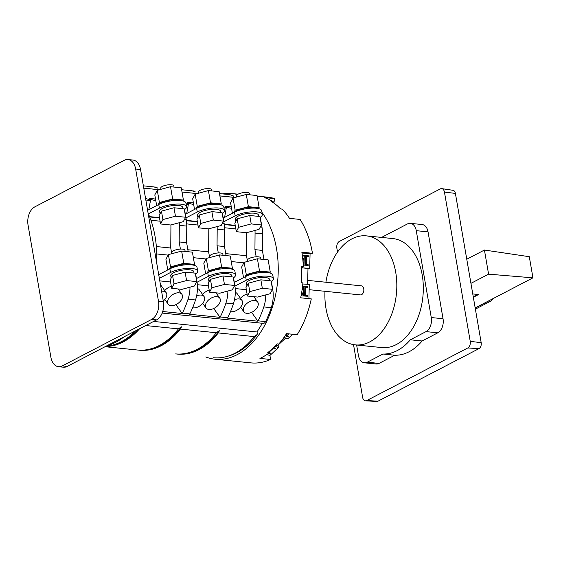 <?xml version="1.0" encoding="UTF-8"?>
<svg xmlns="http://www.w3.org/2000/svg" width="561" height="561" viewBox="0 0 561 561"><rect width="100%" height="100%" fill="white"/><g stroke="black" fill="none" stroke-linecap="round" stroke-linejoin="round"><path stroke-width="0.84" d="M196.764 281.594L195.305 273.151L185.109 272.113L172.564 275.472L170.207 279.869L171.666 288.312L181.869 289.35L194.415 285.991L196.764 281.594L186.568 280.556L174.022 283.915L171.666 288.312M234.645 285.451L233.187 277.008L222.983 275.97L210.438 279.329L208.089 283.726L209.548 292.169L219.744 293.207L232.289 289.848L234.645 285.451L224.442 284.413L211.897 287.772L209.548 292.169M272.52 289.308L271.061 280.865L260.865 279.827L248.313 283.186L245.963 287.583L247.422 296.026L257.618 297.064L270.171 293.705L272.52 289.308L262.324 288.27L249.771 291.629L247.422 296.026M185.649 217.247L184.19 208.804L173.994 207.766L161.449 211.125L159.1 215.522L160.551 223.965L170.754 225.003L183.3 221.644L185.649 217.247L175.453 216.209L162.907 219.568L160.551 223.965M223.53 221.104L222.072 212.668L211.869 211.623L199.323 214.982L196.974 219.379L198.433 227.822L208.629 228.86L221.174 225.501L223.53 221.104L213.327 220.066L200.782 223.425L198.433 227.822M261.405 224.961L259.946 216.525L249.75 215.487L237.198 218.839L234.849 223.243L236.307 231.679L246.503 232.717L259.056 229.365L261.405 224.961L251.209 223.923L238.656 227.282L236.307 231.679M223.201 218.089L234.505 212.205A15.61 4.663 170.2 0 1 251.195 208.152A15.61 4.663 170.2 0 1 261.664 210.747L262.296 214.414A15.61 4.663 -9.8 0 1 260.108 217.444M262.296 214.414A15.61 4.663 -9.8 0 0 251.826 211.82A15.61 4.663 -9.8 0 0 235.136 215.873L223.839 221.756M185.326 214.232L196.63 208.348A15.61 4.663 170.2 0 1 213.313 204.295A15.61 4.663 170.2 0 1 223.79 206.89L224.421 210.557A15.61 4.663 -9.8 0 1 222.226 213.587M224.421 210.557A15.61 4.663 -9.8 0 0 213.951 207.963A15.61 4.663 -9.8 0 0 197.262 212.016L185.957 217.899M147.599 210.298L158.749 204.485A15.61 4.663 170.2 0 1 175.439 200.438A15.61 4.663 170.2 0 1 185.908 203.033L186.547 206.7A15.61 4.663 -9.8 0 1 184.352 209.73M186.547 206.7A15.61 4.663 -9.8 0 0 176.07 204.106A15.61 4.663 -9.8 0 0 159.387 208.159L148.413 213.867M234.316 282.421L245.62 276.538A15.61 4.663 170.2 0 1 262.31 272.492A15.61 4.663 170.2 0 1 272.779 275.086L273.41 278.754A15.61 4.663 -9.8 0 1 271.215 281.783M273.41 278.754A15.61 4.663 -9.8 0 0 262.941 276.159A15.61 4.663 -9.8 0 0 246.251 280.212L234.94 286.103M196.441 278.565L207.738 272.681A15.61 4.663 170.2 0 1 224.428 268.635A15.61 4.663 170.2 0 1 234.898 271.222L235.536 274.897A15.61 4.663 -9.8 0 1 233.341 277.926M235.536 274.897A15.61 4.663 -9.8 0 0 225.066 272.302A15.61 4.663 -9.8 0 0 208.376 276.356L197.065 282.239M158.707 274.638L169.864 268.824A15.61 4.663 170.2 0 1 186.554 264.778A15.61 4.663 170.2 0 1 197.023 267.373L197.661 271.04A15.61 4.663 -9.8 0 1 195.466 274.07M197.661 271.04A15.61 4.663 -9.8 0 0 187.185 268.446A15.61 4.663 -9.8 0 0 170.502 272.499L159.345 278.305M246.686 232.675L246.51 255.725L247.492 261.433M254.385 296.734L254.168 297.092M251.609 312.358L257.934 321.215L227.521 318.115A3.906 2.546 95.8 0 0 227.724 317.743L220.263 316.979A3.906 2.546 95.8 0 1 220.059 317.358L189.639 314.258A3.906 2.546 95.8 0 0 189.842 313.887L182.388 313.122A3.906 2.546 95.8 0 1 182.185 313.501L162.725 311.516M265.76 294.89A26.023 16.97 95.8 0 1 263.817 306.923A81.962 53.449 95.8 0 1 258.144 320.836A3.906 2.546 95.8 0 1 257.934 321.215M254.989 230.452A26.023 16.97 95.8 0 1 255.059 233.06L254.932 249.645L256.167 256.798M222.373 213.489A26.023 16.97 95.8 0 1 222.668 214.989L224.112 223.334A26.023 16.97 95.8 0 1 224.638 229.961L224.512 246.545L226.076 255.592M233.516 277.807L234.807 285.276A26.023 16.97 95.8 0 1 233.397 303.824A81.962 53.449 95.8 0 1 227.724 317.743M234.996 197.465L219.905 195.929M208.811 228.811L208.629 251.868L209.618 257.576M216.511 292.877L216.294 293.235M213.734 308.501L220.059 317.358M227.878 291.026A26.023 16.97 95.8 0 1 225.943 303.066A81.962 53.449 95.8 0 1 220.263 316.979M217.114 226.595A26.023 16.97 95.8 0 1 217.184 229.204L217.051 245.788L218.285 252.934M184.499 209.632A26.023 16.97 95.8 0 1 184.793 211.132L186.231 219.477A26.023 16.97 95.8 0 1 186.764 226.104L186.631 242.689L188.194 251.735M195.642 273.95L196.932 281.419A26.023 16.97 95.8 0 1 195.523 299.967A81.962 53.449 95.8 0 1 189.842 313.887M197.114 193.608L182.03 192.065M170.937 224.954L170.754 248.011L171.743 253.719M178.636 289.02L178.412 289.378M175.859 304.644L182.185 313.501M190.004 287.169A26.023 16.97 95.8 0 1 188.061 299.202A81.962 53.449 95.8 0 1 182.388 313.122M179.239 222.731A26.023 16.97 95.8 0 1 179.303 225.347L179.176 241.924L180.411 249.077M159.24 189.744L143.777 188.173M153.931 186.911L143.371 185.838L153.995 186.918L157.424 188.082A3.906 2.546 95.8 0 0 155.958 187.122A3.906 2.546 95.8 0 0 155.895 187.115A81.962 53.449 95.8 0 0 154.457 187.009M191.806 190.768L181.631 189.737L191.869 190.775L195.298 191.939A3.906 2.546 95.8 0 0 193.84 190.978A3.906 2.546 95.8 0 0 193.769 190.971A81.962 53.449 95.8 0 0 192.332 190.866M177.556 354.096L177.627 354.103A3.906 2.546 95.8 0 1 177.556 354.096A3.906 2.546 95.8 0 1 177.185 354.012M213.545 357.757A81.962 53.449 -84.2 0 0 227.31 356.368A81.962 53.449 -84.2 0 0 254.203 336.593L218.292 332.932A81.962 53.449 95.8 0 1 177.627 354.103M139.682 350.239L139.752 350.246A3.906 2.546 95.8 0 1 139.682 350.239A3.906 2.546 95.8 0 1 139.303 350.155M175.663 353.9A81.962 53.449 -84.2 0 0 189.436 352.511A81.962 53.449 -84.2 0 0 216.329 332.736L180.411 329.076A81.962 53.449 95.8 0 1 139.752 350.246M105.061 346.712L137.789 350.043L105.068 346.712M137.789 350.043A81.962 53.449 -84.2 0 0 151.554 348.654A81.962 53.449 -84.2 0 0 178.447 328.872L145.727 325.541M139.647 328.711A81.962 53.449 95.8 0 1 105.391 346.544M475.181 307.912L532.95 277.842L529.296 256.7L484.423 250.038L466.773 259.224M475.195 308.003L487.74 301.474A10.407 3.107 170.2 0 0 488.919 300.759M475.391 309.125L489.704 301.671A13.008 3.885 170.2 0 0 492.53 299.385L492.902 298.69M472.769 293.964L478.75 294.448L475.742 295.24L473.316 297.134M324.973 291.299A54.782 35.722 -84.2 0 0 325.997 308.515A54.782 35.722 -84.2 0 0 355.302 344.875A54.782 35.722 -84.2 0 0 396.396 293.992A54.782 35.722 -84.2 0 0 366.403 235.872A54.782 35.722 -84.2 0 0 325.899 282.239M366.403 235.872L392.896 238.572A54.782 35.722 95.8 0 1 422.202 274.925A54.782 35.722 95.8 0 1 381.796 347.575L355.302 344.875M310.079 253.628L312.456 253.277L301.853 252.198A83.266 54.298 95.8 0 1 303.319 266.826L301.706 266.664A83.266 54.298 95.8 0 1 301.292 282.73L302.905 282.891A83.266 54.298 95.8 0 1 300.675 297.8L311.285 298.88A83.266 54.298 -84.2 0 1 297.141 334.714L286.531 333.634A83.266 54.298 95.8 0 1 278.775 344.012L277.162 343.851A83.266 54.298 95.8 0 1 267.786 352.574L269.406 352.736A83.266 54.298 95.8 0 1 259.925 358.395L270.528 359.475L269.953 355.429M301.986 253.039L310.079 253.593L309.7 268.361L301.93 267.828L307.996 268.446L307.589 284.308M309.7 268.361L307.996 268.621M302.807 283.985L309.286 284.427L308.922 298.641M303.319 266.826L301.727 267.267M275.71 345.436L277.534 345.618L285.689 338.031M274.932 346.256L278.452 347.518L278.137 345.057M283.999 337.42L287.821 338.795L292.695 334.265M269.483 351.249L269.406 352.736M266.931 354.496L269.834 355.541L278.452 347.518M205.761 356.964A83.266 54.298 -84.2 0 0 215.136 359.229A83.266 54.298 -84.2 0 0 272.408 307.007A83.266 54.298 -84.2 0 0 261.938 212.317M237.415 194.534A83.266 54.298 -84.2 0 0 232.009 193.559A83.266 54.298 -84.2 0 0 222.373 193.882M215.136 359.229L250.914 362.876A83.266 54.298 -84.2 0 0 270.528 359.475M312.456 253.277A83.266 54.298 -84.2 0 0 300.1 219.435L289.497 218.355A83.266 54.298 95.8 0 0 282.246 209.106L280.626 208.944A83.266 54.298 95.8 0 0 271.671 201.602L273.284 201.764L273.284 202.661M273.873 203.075L274.666 198.594L264.063 197.514A83.266 54.298 95.8 0 1 273.284 201.764M274.666 198.594A83.266 54.298 -84.2 0 0 267.786 197.199L257.148 196.119M224.512 246.545L217.051 245.788M186.631 242.689L179.176 241.924M50.876 357.196L28.05 225.059A14.313 9.334 95.8 0 1 34.831 206.862L124.219 160.327A14.313 9.334 95.8 0 1 127.999 159.548A14.313 9.334 95.8 0 1 135.65 169.043L158.475 301.187A14.313 9.334 95.8 0 1 151.694 319.384L62.306 365.919A14.313 9.334 95.8 0 1 58.526 366.698A14.313 9.334 95.8 0 1 50.876 357.196M127.999 159.548L132.901 160.046A14.313 9.334 95.8 0 1 140.559 169.541L163.384 301.685A14.313 9.334 95.8 0 1 156.603 319.882L67.208 366.417A14.313 9.334 95.8 0 1 63.435 367.196L58.526 366.698M106.927 345.737A83.266 54.298 -84.2 0 0 123.96 336.873M156.624 262.583A83.266 54.298 -84.2 0 0 148.083 213.131M229.68 194.625L219.505 193.594L229.751 194.632L233.173 195.796A3.906 2.546 95.8 0 1 233.783 197.304M260.248 217.345A26.023 16.97 95.8 0 1 260.542 218.846L261.987 227.191A26.023 16.97 95.8 0 1 262.52 233.818L262.387 250.402L254.932 249.645M262.387 250.402L263.95 259.448M271.398 281.664L272.688 289.132A26.023 16.97 95.8 0 1 271.272 307.68A81.962 53.449 95.8 0 1 265.598 321.6A3.906 2.546 95.8 0 1 263.186 323.36L162.171 313.073M262.394 323.276L257.001 331.972L153.609 321.439M178.447 328.872L181.385 326.804A3.906 2.546 95.8 0 1 180.411 329.076M216.329 332.736L219.26 330.66A3.906 2.546 95.8 0 1 218.292 332.932M254.203 336.593L257.134 334.524A3.906 2.546 95.8 0 0 257.001 331.972M105.98 346.235A81.962 53.449 -84.2 0 0 113.68 344.798A81.962 53.449 -84.2 0 0 135.524 330.857M168.139 255.108L156.736 253.951M170.754 248.011L156.351 246.545M206.013 258.972L193.363 257.681M208.629 251.868L187.851 249.75M243.888 262.829L231.237 261.538M246.51 255.725L225.732 253.614M227.31 356.368L229.218 355.807A81.184 52.937 -84.2 0 0 257.134 334.524M285.184 335.702L288.045 336.733L288.424 336.383L286.776 335.787L288.831 333.872M269.448 351.908L273.621 348.023L275.276 348.619L275.647 348.269L273.642 347.547M268.95 353.072L270.058 353.472L270.437 353.121L269.392 352.75M303.242 265.065L308.171 265.402L308.192 264.75L306.355 264.631L306.572 256.335L308.403 256.461L308.424 255.816L302.33 255.395M301.082 295.808L307.379 296.236L307.4 295.591L305.563 295.465L305.773 287.169L307.61 287.295L307.631 286.65L302.554 286.299M301.93 267.828L301.769 274.084M301.741 275.269L301.545 282.751M275.206 348.108L275.276 348.619M273.572 347.617L273.621 348.023M269.995 352.96L270.058 353.472M287.982 336.221L288.045 336.733M286.019 334.433L286.629 334.651M287.057 333.69L286.566 334.146L286.776 335.787M306.474 296.173L306.488 295.731L304.651 295.605L304.861 287.309L305.773 287.169M306.706 287.232L306.713 286.79L307.631 286.65M302.505 286.72L306.713 286.79M306.488 295.731L307.4 295.591M304.651 295.605L305.563 295.465M303.235 295.956L303.48 286.566M302.372 287.786A3.906 1.697 93.9 0 1 303.094 289.946A3.906 1.697 93.9 0 1 301.208 295.17M301.552 293.235L302.624 293.312A1.949 0.849 -86.1 0 0 302.765 293.291M303.031 289.455A1.949 0.849 -86.1 0 0 302.891 289.42L302.162 289.364M301.467 293.747A3.576 1.557 -86.1 0 0 302.028 294.714M307.498 256.398L307.505 255.956L308.424 255.816M302.414 256.019L307.505 255.956M307.267 265.339L307.281 264.897L308.192 264.75M307.281 264.897L305.443 264.771L306.355 264.631M305.443 264.771L305.654 256.475L306.572 256.335M304.027 265.115L304.272 255.732M302.638 257.878A3.906 1.697 93.9 0 1 303.866 260.535A3.906 1.697 93.9 0 1 303.213 264.533M303.164 263.754L303.382 263.768A1.949 0.849 -86.1 0 0 303.529 263.754M303.789 259.911A1.949 0.849 -86.1 0 0 303.648 259.876L302.849 259.82M303.256 258.404A3.576 1.557 -86.1 0 0 302.758 258.937M309.153 289.686L360.393 294.904A4.551 2.966 -84.2 0 0 363.808 290.675A4.551 2.966 -84.2 0 0 361.312 285.844L307.694 280.381M381.55 237.415L407.433 223.944A11.059 7.209 95.8 0 1 410.35 223.341A11.059 7.209 95.8 0 1 416.262 230.676L431.269 317.547A11.059 7.209 95.8 0 1 426.03 331.614L410.322 339.791A61.149 39.873 95.8 0 1 382.974 354.026L367.266 362.203A11.059 7.209 95.8 0 1 364.348 362.806A11.059 7.209 95.8 0 1 358.43 355.464L356.628 345.008M410.35 223.341L422.124 224.54A11.059 7.209 95.8 0 1 428.043 231.875L443.043 318.746A11.059 7.209 95.8 0 1 437.804 332.813L422.096 340.99L410.322 339.791M422.096 340.99A61.149 39.873 95.8 0 1 394.748 355.225L382.974 354.026M394.748 355.225L379.04 363.402A11.059 7.209 95.8 0 1 376.122 364.005L364.348 362.806M337.533 252.078L336.845 248.095A5.203 3.394 95.8 0 1 339.314 241.475L440.294 188.91A5.203 3.394 95.8 0 1 441.766 188.636A5.203 3.394 95.8 0 1 444.445 192.079L470.23 341.347A5.203 3.394 95.8 0 1 467.769 347.967L366.789 400.533A5.203 3.394 95.8 0 1 365.513 400.827A5.203 3.394 95.8 0 1 362.63 397.363L353.521 344.622M441.766 188.636L452.986 190.305A4.684 3.05 95.8 0 1 455.399 193.405L444.445 192.079M365.513 400.827L376.845 401.452A4.684 3.05 95.8 0 0 377.988 401.192L478.968 348.626A4.684 3.05 95.8 0 0 481.184 342.673L455.399 193.405M478.75 294.448L473.337 297.26M532.95 277.842L488.589 274.154L484.423 250.038M470.938 283.347L488.589 274.154M113.68 344.798L115.587 344.237A81.184 52.937 -84.2 0 0 138.069 329.531M151.554 348.654L153.469 348.093A81.184 52.937 -84.2 0 0 181.385 326.804M189.436 352.511L191.343 351.95A81.184 52.937 -84.2 0 0 219.26 330.66M160.039 213.762L159.619 211.35A11.711 3.499 -9.8 0 1 162.325 208.461A11.711 3.499 -9.8 0 1 174.843 205.424A11.711 3.499 -9.8 0 1 182.697 207.367L182.921 208.678M197.914 217.619L197.5 215.207A11.711 3.499 -9.8 0 1 200.207 212.317A11.711 3.499 -9.8 0 1 212.724 209.281A11.711 3.499 -9.8 0 1 220.571 211.224L220.803 212.535M235.788 221.476L235.375 219.063A11.711 3.499 -9.8 0 1 238.081 216.174A11.711 3.499 -9.8 0 1 250.599 213.138A11.711 3.499 -9.8 0 1 258.453 215.08L258.677 216.392M171.154 278.109L170.733 275.689A11.711 3.499 -9.8 0 1 173.44 272.8A11.711 3.499 -9.8 0 1 185.957 269.764A11.711 3.499 -9.8 0 1 193.811 271.706L194.036 273.025M170.572 281.98L159.787 280.879M209.029 281.966L208.608 279.546A11.711 3.499 -9.8 0 1 211.315 276.657A11.711 3.499 -9.8 0 1 223.832 273.614A11.711 3.499 -9.8 0 1 231.686 275.563L231.917 276.882M208.454 285.837L197.346 284.7M246.903 285.822L246.489 283.403A11.711 3.499 -9.8 0 1 249.196 280.514A11.711 3.499 -9.8 0 1 261.714 277.478A11.711 3.499 -9.8 0 1 269.568 279.42L269.792 280.738M246.328 289.693L235.22 288.557M159.114 204.302A11.711 3.499 -9.8 0 1 161.337 202.703A11.711 3.499 -9.8 0 1 180.81 200.558M182.935 200.943L183.412 200.053L172.648 198.959L159.401 202.507L158.181 204.786M196.988 208.159A11.711 3.499 -9.8 0 1 199.211 206.56A11.711 3.499 -9.8 0 1 218.692 204.414M220.817 204.8L221.286 203.916L210.522 202.816L197.276 206.364L196.062 208.643M234.863 212.023A11.711 3.499 -9.8 0 1 237.086 210.417A11.711 3.499 -9.8 0 1 256.566 208.271M258.691 208.657L259.161 207.773L248.397 206.672L235.157 210.221L233.937 212.5M170.235 268.642A11.711 3.499 -9.8 0 1 172.451 267.05A11.711 3.499 -9.8 0 1 191.918 264.897M194.057 265.283L194.527 264.399L183.763 263.305L170.516 266.847L169.303 269.119M208.11 272.499A11.711 3.499 -9.8 0 1 210.326 270.907A11.711 3.499 -9.8 0 1 229.793 268.747M231.931 269.14L232.401 268.256L221.637 267.162L208.39 270.711L207.177 272.976M245.991 276.356A11.711 3.499 -9.8 0 1 248.2 274.764A11.711 3.499 -9.8 0 1 267.667 272.611M269.806 272.997L270.276 272.113L259.512 271.019L246.272 274.567L245.059 276.832M232.401 213.299L230.557 202.626L233.039 197.984L246.286 194.443L257.05 195.537L259.161 207.773M235.157 210.221L233.039 197.984M248.397 206.672L246.286 194.443M194.527 209.442L192.682 198.769L195.165 194.127L208.412 190.579L219.176 191.68L221.286 203.916M197.276 206.364L195.165 194.127M210.522 202.816L208.412 190.579M156.652 205.578L154.808 194.912L157.29 190.27L170.53 186.722L181.294 187.823L183.412 200.053M159.401 202.507L157.29 190.27M172.648 198.959L170.53 186.722M236.714 197.002L236.504 195.803A6.634 1.985 -9.8 0 1 238.039 194.169A6.634 1.985 -9.8 0 1 245.136 192.444A6.634 1.985 -9.8 0 1 249.582 193.545L249.799 194.8M198.839 193.145L198.629 191.946A6.634 1.985 -9.8 0 1 200.165 190.312A6.634 1.985 -9.8 0 1 207.254 188.587A6.634 1.985 -9.8 0 1 211.707 189.688L211.925 190.936M160.958 189.288L160.755 188.089A6.634 1.985 -9.8 0 1 162.283 186.448A6.634 1.985 -9.8 0 1 169.38 184.73A6.634 1.985 -9.8 0 1 173.826 185.831L174.043 187.079M243.516 277.632L241.672 266.973L244.154 262.331L257.401 258.782L268.165 259.883L270.276 272.113M246.272 274.567L244.154 262.331M259.512 271.019L257.401 258.782M205.642 273.775L203.797 263.116L206.28 258.474L219.526 254.925L230.291 256.026L232.401 268.256M208.39 270.711L206.28 258.474M221.637 267.162L219.526 254.925M167.76 269.918L165.923 259.259L168.405 254.617L181.645 251.069L192.409 252.162L194.527 264.399M170.516 266.847L168.405 254.617M183.763 263.305L181.645 251.069M247.829 261.349L247.618 260.15A6.634 1.985 -9.8 0 1 249.154 258.509A6.634 1.985 -9.8 0 1 256.244 256.791A6.634 1.985 -9.8 0 1 260.697 257.892L260.914 259.14M209.947 257.492L209.744 256.293A6.634 1.985 -9.8 0 1 211.28 254.652A6.634 1.985 -9.8 0 1 218.369 252.934A6.634 1.985 -9.8 0 1 222.822 254.035L223.04 255.283M172.073 253.635L171.869 252.436A6.634 1.985 -9.8 0 1 173.398 250.795A6.634 1.985 -9.8 0 1 180.495 249.077A6.634 1.985 -9.8 0 1 184.941 250.178L185.158 251.426M237.198 218.839L238.656 227.282M249.75 215.487L251.209 223.923M199.323 214.982L200.782 223.425M211.869 211.623L213.327 220.066M161.449 211.125L162.907 219.568M173.994 207.766L175.453 216.209M248.313 283.186L249.771 291.629M260.865 279.827L262.324 288.27M210.438 279.329L211.897 287.772M222.983 275.97L224.442 284.413M172.564 275.472L174.022 283.915M185.109 272.113L186.568 280.556M163.272 301.04A8.457 5.133 144.7 0 0 166.224 292.737L161.449 285.984A8.457 5.133 144.7 0 0 160.516 285.114M166.224 292.737A8.457 5.133 144.7 0 0 161.582 291.257M145.572 198.573A8.457 0.757 -169.7 0 1 150.544 200.186A8.457 0.757 -169.7 0 1 145.818 200.018M171.329 286.341A8.457 5.133 144.7 0 0 164.724 290.619M171.042 305.619A8.457 5.133 144.7 0 0 179.913 301.755A8.457 5.133 144.7 0 0 181.918 294.336A8.457 5.133 144.7 0 0 172.052 295.03A8.457 5.133 144.7 0 0 168.111 304.104A8.457 5.133 144.7 0 0 171.042 305.619M155.797 200.642A8.457 0.757 -169.7 0 1 149.605 198.769A8.457 0.757 -169.7 0 1 152.578 198.727A8.457 0.757 -169.7 0 1 155.53 199.106M192.612 307.786A8.457 5.133 144.7 0 0 193.222 307.877A8.457 5.133 144.7 0 0 202.086 304.013A8.457 5.133 144.7 0 0 204.099 296.594L199.323 289.841A8.457 5.133 144.7 0 0 197.458 288.536M204.099 296.594A8.457 5.133 144.7 0 0 196.602 295.942M185.908 203.026A8.457 0.757 -169.7 0 1 188.426 204.043A8.457 0.757 -169.7 0 1 186.105 204.148M209.204 290.198A8.457 5.133 144.7 0 0 202.605 294.476M208.923 309.476A8.457 5.133 144.7 0 0 217.787 305.612A8.457 5.133 144.7 0 0 219.8 298.193A8.457 5.133 144.7 0 0 209.926 298.887A8.457 5.133 144.7 0 0 205.985 307.961A8.457 5.133 144.7 0 0 208.923 309.476M193.671 204.499A8.457 0.757 -169.7 0 1 187.479 202.626A8.457 0.757 -169.7 0 1 190.46 202.584A8.457 0.757 -169.7 0 1 193.405 202.963M230.487 311.643A8.457 5.133 144.7 0 0 231.097 311.734A8.457 5.133 144.7 0 0 239.968 307.87A8.457 5.133 144.7 0 0 241.973 300.451L237.198 293.698A8.457 5.133 144.7 0 0 235.332 292.393M241.973 300.451A8.457 5.133 144.7 0 0 234.484 299.798M223.79 206.883A8.457 0.757 -169.7 0 1 226.3 207.9A8.457 0.757 -169.7 0 1 223.979 208.005M247.078 294.055A8.457 5.133 144.7 0 0 240.48 298.34M246.798 313.333A8.457 5.133 144.7 0 0 255.669 309.469A8.457 5.133 144.7 0 0 257.674 302.049A8.457 5.133 144.7 0 0 247.808 302.744A8.457 5.133 144.7 0 0 243.867 311.818A8.457 5.133 144.7 0 0 246.798 313.333M231.553 208.355A8.457 0.757 -169.7 0 1 225.361 206.483A8.457 0.757 -169.7 0 1 228.334 206.441A8.457 0.757 -169.7 0 1 231.286 206.82M235.136 215.873L234.505 212.205M197.262 212.016L196.63 208.348M159.387 208.159L158.749 204.485M246.251 280.212L245.62 276.538M208.376 276.356L207.738 272.681M170.502 272.499L169.864 268.824M224.112 223.334L222.429 223.166M224.638 229.961L217.184 229.204M233.397 303.824L225.943 303.066M186.231 219.477L184.555 219.309M186.764 226.104L179.303 225.347M195.523 299.967L188.061 299.202M140.559 169.541L135.65 169.043M163.384 301.685L158.475 301.187M156.603 319.882L151.694 319.384M67.208 366.417L62.306 365.919M261.987 227.191L260.304 227.023M262.52 233.818L255.059 233.06M271.272 307.68L263.817 306.923M265.598 321.6L258.144 320.836M160.074 221.188L150.923 220.256M197.949 225.045L186.715 223.902M235.83 228.902L224.596 227.759M428.043 231.875L416.262 230.676M443.043 318.746L431.269 317.547M437.804 332.813L426.03 331.614M379.04 363.402L367.266 362.203M481.184 342.673L470.23 341.347M478.968 348.626L467.769 347.967M377.988 401.192L366.789 400.533M159.464 217.64L149.57 216.63M197.339 221.497L186.378 220.382M235.213 225.354L224.253 224.239M238.032 194.169L232.009 193.559M235.08 197.437L219.905 195.894M197.206 193.58L182.023 192.037M159.331 189.723L143.77 188.138M159.52 217.963L149.703 216.96M197.395 221.819L186.42 220.697M235.269 225.676L224.302 224.561M150.544 200.186L148.833 209.653M164.829 299.462L168.111 304.104M178.125 288.971L181.918 294.336M149.605 198.769L149.457 199.59M188.426 204.043L186.708 213.51M202.71 303.319L205.985 307.961M216.006 292.828L219.8 298.193M187.479 202.626L187.332 203.447M226.3 207.9L224.589 217.366M240.585 307.176L243.867 311.818M253.881 296.685L257.674 302.049M225.361 206.483L225.206 207.311"/></g></svg>

